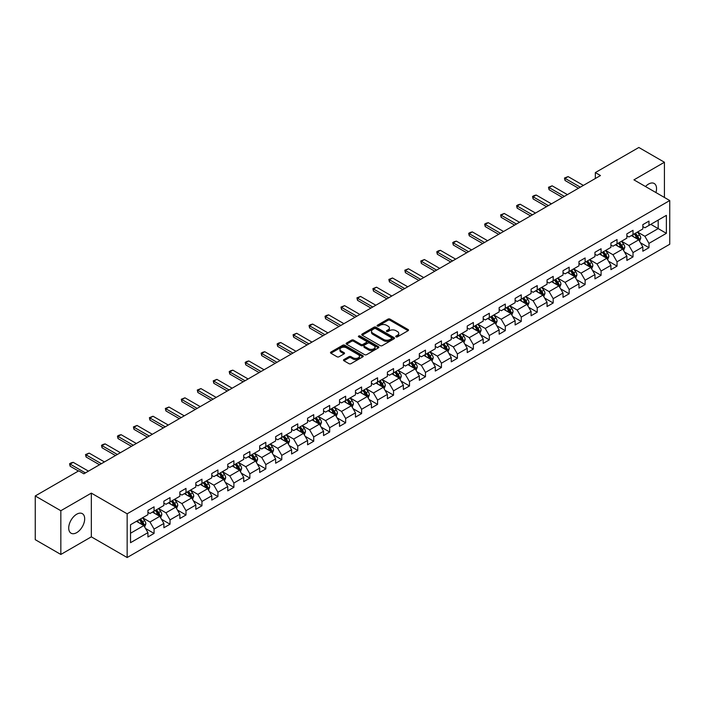<?xml version="1.0" encoding="UTF-8"?>
<svg xmlns="http://www.w3.org/2000/svg" width="705" height="705" viewBox="0 0 705 705"><rect width="100%" height="100%" fill="white"/><g stroke="black" fill="none" stroke-linecap="round" stroke-linejoin="round"><path stroke-width="1.06" d="M396.025 336.858A0.996 0.573 0 0 0 397.426 336.858L408.098 330.698A1.419 0.82 0 0 0 408.521 330.116A1.419 0.82 0 0 0 408.098 329.535L390.024 319.101A1.419 0.82 0 0 0 388.014 319.101L377.342 325.261A0.996 0.573 0 0 0 378.744 326.071L380.127 325.278A4.547 2.626 0 0 1 386.551 325.278L388.058 326.142A4.547 2.626 0 0 1 389.389 328.001A4.547 2.626 0 0 1 388.058 329.861L386.684 330.654A0.996 0.573 0 0 0 388.085 331.465L389.468 330.671A4.547 2.626 0 0 1 395.902 330.671L397.4 331.535A4.547 2.626 0 0 1 398.739 333.394A4.547 2.626 0 0 1 397.4 335.254L396.025 336.047A0.996 0.573 0 0 0 396.025 336.858L396.025 336.047M76.695 532.645A11.289 6.521 120 0 0 84.071 522.705A11.289 6.521 120 0 0 82.344 513.654A11.289 6.521 120 0 0 76.695 514.218A11.289 6.521 120 0 0 69.319 524.159A11.289 6.521 120 0 0 71.055 533.209A11.289 6.521 120 0 0 76.695 532.645M655.932 192.553A11.289 6.521 120 0 0 654.214 183.494A11.289 6.521 120 0 0 648.565 184.049A11.289 6.521 120 0 0 645.498 186.534M343.917 359.576A1.419 0.82 0 0 0 343.494 360.158A1.419 0.82 0 0 0 343.917 360.74L348.984 363.665A1.419 0.82 0 0 0 350.993 363.665L362.846 356.827A1.419 0.82 0 0 0 363.26 356.245A1.419 0.82 0 0 0 362.846 355.664L344.763 345.221A1.419 0.82 0 0 0 342.762 345.221L330.901 352.068A1.419 0.82 0 0 0 330.486 352.65A1.419 0.82 0 0 0 330.901 353.231L337.034 356.765A1.419 0.82 0 0 0 339.043 356.765L344.111 353.839A1.419 0.82 0 0 0 344.533 353.258A1.419 0.82 0 0 0 344.111 352.676L341.079 350.923A3.798 2.194 0 0 1 339.96 349.372A3.798 2.194 0 0 1 342.304 347.345A3.798 2.194 0 0 1 346.446 347.821L358.351 354.694A3.798 2.194 0 0 1 359.462 356.245A3.798 2.194 0 0 1 357.118 358.272A3.798 2.194 0 0 1 352.976 357.796L350.993 356.651A1.419 0.82 0 0 0 348.984 356.651L343.917 359.576L343.917 360.74M91.333 493.121L60.833 510.728L35.25 495.959L35.25 539.678L60.833 554.456L91.333 536.849L127.147 557.523L127.147 513.804L91.333 493.121L91.333 536.849M664.427 197.462L664.427 162.247L633.927 179.854L669.75 200.537L127.147 513.804M664.427 162.247L638.845 147.477L595.346 172.584L595.346 178.497M35.25 495.959L78.74 470.843L83.86 473.804L600.466 175.545L595.346 172.584M380.224 345.635A1.419 0.82 0 0 0 382.233 345.635L394.086 338.788A1.419 0.82 0 0 0 394.509 338.206A1.419 0.82 0 0 0 394.086 337.625L376.012 327.19A1.419 0.82 0 0 0 374.002 327.19L362.141 334.029A1.419 0.82 0 0 0 361.727 334.611A1.419 0.82 0 0 0 362.141 335.192L380.224 345.635M359.074 337.078A0.996 0.573 0 0 1 360.088 337.21L360.088 336.029L378.47 346.649A1.419 0.82 0 0 1 378.885 347.23A1.419 0.82 0 0 1 378.47 347.803L366.618 354.65A1.419 0.82 0 0 1 364.608 354.65L346.525 344.207L346.525 343.053A1.419 0.82 0 0 0 346.111 343.635A1.419 0.82 0 0 0 346.525 344.207M346.525 343.053L351.601 340.118A1.419 0.82 0 0 1 353.61 340.118L360.942 344.357A1.419 0.82 0 0 0 362.952 344.357L366.318 342.41A1.419 0.82 0 0 0 366.732 341.837A1.419 0.82 0 0 0 366.318 341.255L358.678 336.849A0.996 0.573 0 0 1 360.088 336.029M127.147 557.523L669.75 244.256L669.75 200.537M145.521 528.486L154.069 533.421L154.069 529.102L163.886 523.436L163.886 527.745L170.028 524.203L170.028 519.885L179.854 514.218L179.854 518.527L185.997 514.985L185.997 510.667L195.823 505L195.823 509.31L201.956 505.767L201.956 501.449L211.782 495.782L211.782 500.092L217.924 496.549L217.924 492.24L227.75 486.565L227.75 490.874L233.893 487.331L233.893 483.022L243.71 477.347L243.71 481.656L249.852 478.113L249.852 473.804L259.678 468.129L259.678 472.438L265.82 468.896L265.82 464.586L275.646 458.911L275.646 463.229L281.78 459.678L281.78 455.368L291.606 449.693L291.606 454.011L297.748 450.46L297.748 446.15L307.574 440.475L307.574 444.793L313.716 441.242L313.716 436.933L323.542 431.257L323.542 435.575L329.676 432.024L329.676 427.715L339.502 422.039L339.502 426.358L345.644 422.815L345.644 418.497L355.47 412.822L355.47 417.14L361.612 413.597L361.612 409.279L371.429 403.613L371.429 407.922L377.572 404.379L377.572 400.061L387.398 394.395L387.398 398.704L393.54 395.161L393.54 390.843L403.366 385.177L403.366 389.486L409.499 385.943L409.499 381.625L419.325 375.959L419.325 380.268L425.467 376.726L425.467 372.407L435.293 366.741L435.293 371.05L441.436 367.508L441.436 363.198L451.253 357.523L451.253 361.832L457.395 358.29L457.395 353.981L467.221 348.305L467.221 352.615L473.363 349.072L473.363 344.763L483.189 339.087L483.189 343.406L489.323 339.854L489.323 335.545L499.149 329.869L499.149 334.188L505.291 330.636L505.291 326.327L515.117 320.652L515.117 324.97L521.259 321.418L521.259 317.109L531.085 311.434L531.085 315.752L537.219 312.2L537.219 307.891L547.045 302.216L547.045 306.534L553.187 302.991L553.187 298.673L563.013 292.998L563.013 297.316L569.155 293.774L569.155 289.455L578.972 283.789L578.972 288.098L585.115 284.556L585.115 280.238L594.941 274.571L594.941 278.88L601.083 275.338L601.083 271.02L610.909 265.353L610.909 269.662L617.042 266.12L617.042 261.802L626.868 256.135L626.868 260.445L633.011 256.902L633.011 252.584L642.837 246.917L642.837 251.227L648.979 247.684L648.979 243.375L666.375 233.329L666.375 215.36L658.188 220.092L658.188 228.596L666.375 233.329M154.069 533.421L147.927 536.963L147.927 532.645L130.531 542.691L130.531 524.731L147.927 514.685L147.927 510.376L154.069 506.833L154.069 511.143L163.886 505.467L163.886 501.158L170.028 497.615L170.028 501.925L179.854 496.25L179.854 491.94L185.997 488.398L185.997 492.707L195.823 487.032L195.823 482.722L201.956 479.18L201.956 483.489L211.782 477.823L211.782 473.504L217.924 469.962L217.924 474.271L227.75 468.605L227.75 464.287L233.893 460.744L233.893 465.053L243.71 459.387L243.71 455.069L249.852 451.526L249.852 455.835L259.678 450.169L259.678 445.851L265.82 442.308L265.82 446.618L275.646 440.951L275.646 436.633L281.78 433.09L281.78 437.408L291.606 431.733L291.606 427.415L297.748 423.872L297.748 428.191L307.574 422.515L307.574 418.206L313.716 414.655L313.716 418.973L323.542 413.297L323.542 408.988L329.676 405.437L329.676 409.755L339.502 404.08L339.502 399.77L345.644 396.219L345.644 400.537L355.47 394.862L355.47 390.552L361.612 387.001L361.612 391.319L371.429 385.644L371.429 381.334L377.572 377.792L377.572 382.101L387.398 376.426L387.398 372.117L393.54 368.574L393.54 372.883L403.366 367.208L403.366 362.899L409.499 359.356L409.499 363.665L419.325 357.999L419.325 353.681L425.467 350.138L425.467 354.448L435.293 348.781L435.293 344.463L441.436 340.92L441.436 345.23L451.253 339.563L451.253 335.245L457.395 331.702L457.395 336.012L467.221 330.345L467.221 326.027L473.363 322.485L473.363 326.794L483.189 321.127L483.189 316.809L489.323 313.267L489.323 317.585L499.149 311.91L499.149 307.591L505.291 304.049L505.291 308.367L515.117 302.692L515.117 298.382L521.259 294.831L521.259 299.149L531.085 293.474L531.085 289.165L537.219 285.613L537.219 289.931L547.045 284.256L547.045 279.947L553.187 276.395L553.187 280.713L563.013 275.038L563.013 270.729L569.155 267.177L569.155 271.495L578.972 265.82L578.972 261.511L585.115 257.968L585.115 262.278L594.941 256.602L594.941 252.293L601.083 248.75L601.083 253.06L610.909 247.385L610.909 243.075L617.042 239.533L617.042 243.842L626.868 238.167L626.868 233.857L633.011 230.315L633.011 234.624L642.837 228.958L642.837 224.639L648.979 221.097L648.979 225.406L666.375 215.36M152.43 512.086L159.797 516.342L149.971 522.017L142.604 517.761M147.927 512.323L149.971 513.504L154.069 511.143M149.971 522.017L154.069 529.102M159.797 516.342L163.886 523.436M168.389 502.868L175.765 507.124L165.939 512.799L158.572 508.543M163.886 503.106L165.939 504.286L170.028 501.925M165.939 512.799L170.028 519.885M175.765 507.124L179.854 514.218M184.357 493.65L191.725 497.906L181.899 503.582L174.532 499.325M179.854 493.888L181.899 495.069L185.997 492.707M181.899 503.582L185.997 510.667M191.725 497.906L195.823 505M200.326 484.432L207.693 488.688L197.867 494.364L190.5 490.107M195.823 484.67L197.867 485.851L201.956 483.489M197.867 494.364L201.956 501.449M207.693 488.688L211.782 495.782M216.285 475.223L223.652 479.471L213.835 485.146L206.459 480.889M211.782 475.452L213.835 476.633L217.924 474.271M213.835 485.146L217.924 492.24M223.652 479.471L227.75 486.565M232.253 466.005L239.621 470.253L229.795 475.928L222.428 471.671M227.75 466.234L229.795 467.424L233.893 465.053M229.795 475.928L233.893 483.022M239.621 470.253L243.71 477.347M248.213 456.787L255.589 461.035L245.763 466.71L238.396 462.454M243.71 457.025L245.763 458.206L249.852 455.835M245.763 466.71L249.852 473.804M255.589 461.035L259.678 468.129M264.181 447.569L271.548 451.826L261.722 457.492L254.355 453.236M259.678 447.807L261.722 448.988L265.82 446.618M261.722 457.492L265.82 464.586M271.548 451.826L275.646 458.911M280.149 438.351L287.517 442.608L277.691 448.274L270.323 444.018M275.646 438.589L277.691 439.77L281.78 437.408M277.691 448.274L281.78 455.368M287.517 442.608L291.606 449.693M296.109 429.133L303.476 433.39L293.659 439.056L286.283 434.809M291.606 429.371L293.659 430.552L297.748 428.191M293.659 439.056L297.748 446.15M303.476 433.39L307.574 440.475M312.077 419.916L319.444 424.172L309.618 429.838L302.251 425.591M307.574 420.154L309.618 421.334L313.716 418.973M309.618 429.838L313.716 436.933M319.444 424.172L323.542 431.257M328.045 410.698L335.413 414.954L325.587 420.621L318.219 416.373M323.542 410.936L325.587 412.117L329.676 409.755M325.587 420.621L329.676 427.715M335.413 414.954L339.502 422.039M344.005 401.48L351.372 405.736L341.546 411.412L334.179 407.155M339.502 401.718L341.546 402.899L345.644 400.537M341.546 411.412L345.644 418.497M351.372 405.736L355.47 412.822M359.973 392.262L367.34 396.518L357.514 402.194L350.147 397.937M355.47 392.5L357.514 393.681L361.612 391.319M357.514 402.194L361.612 409.279M367.34 396.518L371.429 403.613M375.932 383.044L383.3 387.301L373.483 392.976L366.106 388.719M371.429 383.282L373.483 384.463L377.572 382.101M373.483 392.976L377.572 400.061M383.3 387.301L387.398 394.395M391.901 373.826L399.268 378.083L389.442 383.758L382.075 379.501M387.398 374.064L389.442 375.245L393.54 372.883M389.442 383.758L393.54 390.843M399.268 378.083L403.366 385.177M407.869 364.608L415.236 368.865L405.41 374.54L398.043 370.284M403.366 364.846L405.41 366.027L409.499 363.665M405.41 374.54L409.499 381.625M415.236 368.865L419.325 375.959M423.828 355.399L431.196 359.647L421.37 365.322L414.002 361.066M419.325 355.628L421.37 356.809L425.467 354.448M421.37 365.322L425.467 372.407M431.196 359.647L435.293 366.741M439.797 346.181L447.164 350.429L437.338 356.104L429.971 351.848M435.293 346.411L437.338 347.6L441.436 345.23M437.338 356.104L441.436 363.198M447.164 350.429L451.253 357.523M455.756 336.964L463.132 341.211L453.306 346.886L445.939 342.63M451.253 337.193L453.306 338.382L457.395 336.012M453.306 346.886L457.395 353.981M463.132 341.211L467.221 348.305M471.724 327.746L479.092 331.993L469.266 337.669L461.898 333.412M467.221 327.984L469.266 329.164L473.363 326.794M469.266 337.669L473.363 344.763M479.092 331.993L483.189 339.087M487.693 318.528L495.06 322.784L485.234 328.451L477.867 324.194M483.189 318.766L485.234 319.947L489.323 317.585M485.234 328.451L489.323 335.545M495.06 322.784L499.149 329.869M503.652 309.31L511.019 313.566L501.202 319.233L493.826 314.985M499.149 309.548L501.202 310.729L505.291 308.367M501.202 319.233L505.291 326.327M511.019 313.566L515.117 320.652M519.62 300.092L526.987 304.349L517.162 310.015L509.794 305.767M515.117 300.33L517.162 301.511L521.259 299.149M517.162 310.015L521.259 317.109M526.987 304.349L531.085 311.434M535.58 290.874L542.956 295.131L533.13 300.797L525.763 296.549M531.085 291.112L533.13 292.293L537.219 289.931M533.13 300.797L537.219 307.891M542.956 295.131L547.045 302.216M551.548 281.656L558.915 285.913L549.089 291.588L541.722 287.332M547.045 281.894L549.089 283.075L553.187 280.713M549.089 291.588L553.187 298.673M558.915 285.913L563.013 292.998M567.516 272.438L574.883 276.695L565.058 282.37L557.69 278.114M563.013 272.676L565.058 273.857L569.155 271.495M565.058 282.37L569.155 289.455M574.883 276.695L578.972 283.789M583.476 263.221L590.843 267.477L581.026 273.152L573.65 268.896M578.972 263.458L581.026 264.639L585.115 262.278M581.026 273.152L585.115 280.238M590.843 267.477L594.941 274.571M599.444 254.003L606.811 258.259L596.985 263.934L589.618 259.678M594.941 254.241L596.985 255.421L601.083 253.06M596.985 263.934L601.083 271.02M606.811 258.259L610.909 265.353M615.412 244.785L622.779 249.041L612.953 254.717L605.586 250.46M610.909 245.023L612.953 246.204L617.042 243.842M612.953 254.717L617.042 261.802M622.779 249.041L626.868 256.135M631.372 235.567L638.739 239.823L628.913 245.499L621.546 241.242M626.868 235.805L628.913 236.986L633.011 234.624M628.913 245.499L633.011 252.584M638.739 239.823L642.837 246.917M650.821 224.349L658.188 228.596L644.881 236.281L637.514 232.024M642.837 226.587L644.881 227.768L648.979 225.406M644.881 236.281L648.979 243.375M60.833 510.728L60.833 554.456M130.531 533.244L143.829 525.56L136.462 521.303M143.829 525.56L147.927 532.645M640.431 242.749L648.979 247.684M624.463 251.967L633.011 256.902M608.503 261.185L617.042 266.12M592.535 270.403L601.083 275.338M576.567 279.621L585.115 284.556M560.607 288.839L569.155 293.774M544.639 298.056L553.187 302.991M528.679 307.274L537.219 312.2M512.711 316.492L521.259 321.418M496.743 325.701L505.291 330.636M480.784 334.919L489.323 339.854M464.815 344.137L473.363 349.072M448.856 353.355L457.395 358.29M432.888 362.573L441.436 367.508M416.919 371.791L425.467 376.726M400.96 381.008L409.499 385.943M384.992 390.226L393.54 395.161M369.023 399.444L377.572 404.379M353.064 408.662L361.612 413.597M337.096 417.88L345.644 422.815M321.136 427.098L329.676 432.024M305.168 436.316L313.716 441.242M289.2 445.525L297.748 450.46M273.24 454.743L281.78 459.678M257.272 463.961L265.82 468.896M241.313 473.178L249.852 478.113M225.344 482.396L233.893 487.331M209.376 491.614L217.924 496.549M193.417 500.832L201.956 505.767M177.448 510.05L185.997 514.985M161.489 519.268L170.028 524.203M396.421 336.999L397.4 336.435A4.547 2.626 0 0 0 398.739 334.575L398.739 333.394M389.389 328.001L389.389 329.182A4.547 2.626 0 0 1 388.058 331.042L387.08 331.606M408.08 330.707L390.024 320.281A1.419 0.82 0 0 0 388.014 320.281L377.739 326.212M394.069 338.797L376.012 328.371A1.419 0.82 0 0 0 374.002 328.371L362.167 335.201L362.141 334.029M391.575 338.611A0.996 0.573 0 0 0 391.575 337.801L375.703 328.636A0.996 0.573 0 0 0 374.302 328.636L372.839 329.482A4.547 2.626 0 0 0 371.509 331.332A4.547 2.626 0 0 0 372.839 333.192L383.696 339.457A4.547 2.626 0 0 0 390.121 339.457L391.575 338.611L391.575 339.792A0.996 0.573 0 0 0 391.865 339.387L391.865 338.206M371.509 331.332L371.509 332.513A4.547 2.626 0 0 0 372.839 334.373L372.839 333.192M391.575 339.792L390.121 340.638A4.547 2.626 0 0 1 383.696 340.638L372.839 334.373M346.543 344.225L351.601 341.299L351.601 340.118M366.732 341.837L366.732 343.018A1.419 0.82 0 0 1 366.318 343.591L362.952 345.538A1.419 0.82 0 0 1 360.942 345.538L353.61 341.299A1.419 0.82 0 0 0 351.601 341.299M360.088 337.21L378.453 347.821M368.548 348.746A3.798 2.194 0 0 0 372.689 349.222A3.798 2.194 0 0 0 375.034 347.195A3.798 2.194 0 0 0 373.923 345.644L369.728 343.22A1.419 0.82 0 0 0 367.719 343.22L364.353 345.168A1.419 0.82 0 0 0 363.939 345.75A1.419 0.82 0 0 0 364.353 346.331L368.548 348.746L368.548 349.927A3.798 2.194 0 0 0 372.689 350.403A3.798 2.194 0 0 0 375.034 348.376L375.034 347.195M363.939 345.75L363.939 346.93A1.419 0.82 0 0 0 364.353 347.512L364.353 346.331M368.548 349.927L364.353 347.512M359.462 356.245L359.462 357.426A3.798 2.194 0 0 1 357.118 359.453A3.798 2.194 0 0 1 352.976 358.977L350.993 357.832A1.419 0.82 0 0 0 348.984 357.832L343.934 360.748M339.96 349.372L339.96 350.552A3.798 2.194 0 0 0 341.079 352.103L341.079 350.923M344.093 353.848L341.079 352.103M362.828 356.836L344.763 346.411A1.419 0.82 0 0 0 342.762 346.411L330.927 353.24L330.901 352.068M639.55 241.225L640.766 238.158A3.833 2.212 -120 0 0 639.541 234.897L637.435 232.077M633.751 236.942L632.314 235.029M634.262 233.901L636.368 236.721A3.833 2.212 60 0 1 637.47 239.03L638.695 238.325A3.833 2.212 -120 0 0 637.602 236.016L635.487 233.196M634.526 233.752L636.871 236.88A1.956 1.128 60 0 1 637.223 237.47L638.695 238.325M580.303 187.178L565.04 178.365L565.04 180.489L564.476 178.039L568.107 176.594L583.379 185.406M578.461 188.244L565.04 180.489M568.107 176.594L565.04 178.365L564.476 178.039M623.581 250.442L624.806 247.376A3.833 2.212 -120 0 0 623.581 244.106L621.466 241.295M617.783 246.16L616.346 244.247M618.294 243.119L620.409 245.939A3.833 2.212 60 0 1 621.502 248.248L622.735 247.543A3.833 2.212 -120 0 0 621.634 245.234L619.519 242.414M618.558 242.969L620.902 246.098A1.956 1.128 60 0 1 621.264 246.688L622.735 247.543M607.622 259.66L608.838 256.594A3.833 2.212 -120 0 0 607.613 253.324L605.498 250.504M601.823 255.377L600.387 253.465M602.326 252.337L604.441 255.157A3.833 2.212 60 0 1 605.542 257.466L606.767 256.761A3.833 2.212 -120 0 0 605.665 254.452L603.559 251.632M602.599 252.187L604.943 255.316A1.956 1.128 60 0 1 605.295 255.906L606.767 256.761M564.344 196.395L549.072 187.583L549.072 189.707L548.508 187.257L552.138 185.812L567.41 194.624M562.502 197.462L549.072 189.707M552.138 185.812L549.072 187.583L548.508 187.257M548.375 205.613L533.103 196.801L533.103 198.925L532.548 196.475L534.082 195.585L536.179 195.029L551.442 203.842M546.534 206.68L533.103 198.925M536.179 195.029L533.103 196.801L532.548 196.475M591.654 268.878L592.87 265.811A3.833 2.212 -120 0 0 591.645 262.542L589.539 259.722M585.855 264.595L584.419 262.683M586.366 261.555L588.472 264.375A3.833 2.212 60 0 1 589.574 266.684L590.799 265.97A3.833 2.212 -120 0 0 589.706 263.67L587.591 260.85M586.63 261.405L588.975 264.534A1.956 1.128 60 0 1 589.327 265.124L590.799 265.97M575.694 278.096L576.91 275.029A3.833 2.212 -120 0 0 575.685 271.76L573.57 268.94M569.887 273.813L568.459 271.901M570.398 270.773L572.513 273.593A3.833 2.212 60 0 1 573.606 275.902L574.839 275.188A3.833 2.212 -120 0 0 573.738 272.888L571.632 270.068M570.662 270.623L573.006 273.751A1.956 1.128 60 0 1 573.368 274.342L574.839 275.188M559.726 287.314L560.942 284.247A3.833 2.212 -120 0 0 559.717 280.978L557.611 278.158M553.927 283.031L552.491 281.11M554.438 279.991L556.545 282.811A3.833 2.212 60 0 1 557.646 285.12L558.871 284.406A3.833 2.212 -120 0 0 557.778 282.106L555.663 279.286M554.703 279.841L557.047 282.969A1.956 1.128 60 0 1 557.399 283.56L558.871 284.406M532.407 214.831L517.144 206.019L517.144 208.142L516.58 205.693L518.113 204.803L520.211 204.247L535.483 213.06M530.565 215.897L517.144 208.142M520.211 204.247L517.144 206.019L516.58 205.693M516.448 224.049L501.176 215.237L501.176 217.36L500.612 214.91L504.251 213.465L519.514 222.278M514.606 225.115L501.176 217.36M504.251 213.465L501.176 215.237L500.612 214.91M500.479 233.267L485.216 224.454L485.216 226.578L484.652 224.128L486.186 223.238L488.283 222.683L503.555 231.496M498.638 234.333L485.216 226.578M488.283 222.683L485.216 224.454L484.652 224.128M484.52 242.485L469.248 233.672L469.248 235.796L468.684 233.346L470.217 232.456L472.315 231.892L487.587 240.713M482.678 243.551L469.248 235.796M472.315 231.892L469.248 233.672L468.684 233.346M468.552 251.703L453.28 242.89L453.28 245.014L452.725 242.564L454.258 241.674L456.355 241.11L471.619 249.931M466.71 252.769L453.28 245.014M456.355 241.11L453.28 242.89L452.725 242.564M452.584 260.921L437.32 252.099L437.32 254.232L436.756 251.782L438.29 250.892L440.387 250.328L455.659 259.149M450.742 261.978L437.32 254.232M440.387 250.328L437.32 252.099L436.756 251.782M436.624 270.138L421.352 261.317L421.352 263.45L420.788 260.991L424.428 259.546L439.691 268.367M434.782 271.196L421.352 263.45M424.428 259.546L421.352 261.317L420.788 260.991M420.656 279.356L405.393 270.535L405.393 272.668L404.829 270.209L408.459 268.764L423.731 277.576M418.814 280.414L405.393 272.668M408.459 268.764L405.393 270.535L404.829 270.209M404.696 288.574L389.424 279.753L389.424 281.885L388.86 279.427L392.491 277.981L407.763 286.794M402.855 289.632L389.424 281.885M392.491 277.981L389.424 279.753L388.86 279.427M388.728 297.783L373.456 288.971L373.456 291.103L372.892 288.645L376.532 287.199L391.795 296.012M386.886 298.849L373.456 291.103M376.532 287.199L373.456 288.971L372.892 288.645M372.76 307.001L357.497 298.189L357.497 300.312L356.933 297.863L360.563 296.417L375.836 305.23M370.918 308.067L357.497 300.312M360.563 296.417L357.497 298.189L356.933 297.863M356.8 316.219L341.528 307.406L341.528 309.53L340.964 307.08L344.595 305.635L359.867 314.448M354.959 317.285L341.528 309.53M344.595 305.635L341.528 307.406L340.964 307.08M340.832 325.437L325.56 316.624L325.56 318.748L325.005 316.298L326.538 315.408L328.636 314.853L343.908 323.665M338.99 326.503L325.56 318.748M328.636 314.853L325.56 316.624L325.005 316.298M324.873 334.655L309.601 325.842L309.601 327.966L309.037 325.516L310.57 324.626L312.668 324.071L327.94 332.883M323.022 335.721L309.601 327.966M312.668 324.071L309.601 325.842L309.037 325.516M308.905 343.873L293.632 335.06L293.632 337.184L293.068 334.734L296.708 333.289L311.971 342.101M307.063 344.939L293.632 337.184M296.708 333.289L293.632 335.06L293.068 334.734M292.936 353.09L277.673 344.278L277.673 346.402L277.109 343.952L278.642 343.062L280.74 342.507L296.012 351.319M291.094 354.157L277.673 346.402M280.74 342.507L277.673 344.278L277.109 343.952M276.977 362.308L261.705 353.496L261.705 355.62L261.141 353.17L262.674 352.28L264.772 351.716L280.044 360.537M275.135 363.375L261.705 355.62M264.772 351.716L261.705 353.496L261.141 353.17M261.009 371.526L245.737 362.714L245.737 364.837L245.181 362.388L246.715 361.498L248.812 360.934L264.075 369.755M259.167 372.592L245.737 364.837M248.812 360.934L245.737 362.714L245.181 362.388M245.04 380.744L229.777 371.923L229.777 374.055L229.213 371.606L230.746 370.715L232.844 370.151L248.116 378.973M243.199 381.802L229.777 374.055M232.844 370.151L229.777 371.923L229.213 371.606M543.758 296.532L544.974 293.465A3.833 2.212 -120 0 0 543.758 290.196L541.643 287.376M537.959 292.249L536.523 290.328M538.47 289.209L540.585 292.029A3.833 2.212 60 0 1 541.678 294.337L542.912 293.624A3.833 2.212 -120 0 0 541.81 291.315L539.695 288.504M538.735 289.05L541.079 292.178A1.956 1.128 60 0 1 541.431 292.778L542.912 293.624M527.798 305.75L529.014 302.683A3.833 2.212 -120 0 0 527.789 299.413L525.674 296.594M521.991 301.467L520.563 299.546M522.502 298.426L524.617 301.246A3.833 2.212 60 0 1 525.718 303.555L526.943 302.842A3.833 2.212 -120 0 0 525.842 300.533L523.736 297.713M522.775 298.268L525.119 301.396A1.956 1.128 60 0 1 525.472 301.996L526.943 302.842M511.83 314.968L513.046 311.901A3.833 2.212 -120 0 0 511.821 308.631L509.715 305.811M506.031 310.685L504.595 308.764M506.542 307.644L508.649 310.464A3.833 2.212 60 0 1 509.75 312.773L510.975 312.059A3.833 2.212 -120 0 0 509.882 309.751L507.767 306.931M506.807 307.486L509.151 310.614A1.956 1.128 60 0 1 509.503 311.213L510.975 312.059M495.871 324.177L497.087 321.11A3.833 2.212 -120 0 0 495.862 317.849L493.747 315.029M490.063 319.894L488.627 317.981M490.574 316.862L492.689 319.682A3.833 2.212 60 0 1 493.782 321.982L495.016 321.277A3.833 2.212 -120 0 0 493.914 318.968L491.799 316.148M490.839 316.704L493.183 319.832A1.956 1.128 60 0 1 493.544 320.431L495.016 321.277M479.902 333.394L481.118 330.328A3.833 2.212 -120 0 0 479.893 327.067L477.778 324.247M474.104 329.112L472.667 327.199M474.606 326.08L476.721 328.9A3.833 2.212 60 0 1 477.823 331.2L479.048 330.495A3.833 2.212 -120 0 0 477.955 328.186L475.84 325.366M474.879 325.921L477.223 329.05A1.956 1.128 60 0 1 477.576 329.64L479.048 330.495M463.934 342.612L465.15 339.546A3.833 2.212 -120 0 0 463.934 336.285L461.819 333.465M458.135 338.329L456.699 336.417M458.647 335.298L460.762 338.118A3.833 2.212 60 0 1 461.854 340.418L463.079 339.713A3.833 2.212 -120 0 0 461.986 337.404L459.872 334.584M458.911 335.139L461.255 338.268A1.956 1.128 60 0 1 461.608 338.858L463.079 339.713M447.975 351.83L449.191 348.763A3.833 2.212 -120 0 0 447.966 345.503L445.851 342.683M442.167 347.547L440.74 345.635M442.678 344.516L444.793 347.327A3.833 2.212 60 0 1 445.895 349.636L447.12 348.931A3.833 2.212 -120 0 0 446.018 346.622L443.912 343.802M442.951 344.357L445.287 347.486A1.956 1.128 60 0 1 445.648 348.076L447.12 348.931M432.006 361.048L433.223 357.981A3.833 2.212 -120 0 0 431.998 354.721L429.891 351.901M426.208 356.765L424.771 354.853M426.719 353.725L428.825 356.545A3.833 2.212 60 0 1 429.927 358.854L431.152 358.149A3.833 2.212 -120 0 0 430.059 355.84L427.944 353.02M426.983 353.575L429.327 356.704A1.956 1.128 60 0 1 429.68 357.294L431.152 358.149M416.038 370.266L417.263 367.199A3.833 2.212 -120 0 0 416.038 363.939L413.923 361.119M410.239 365.983L408.803 364.071M410.751 362.943L412.866 365.763A3.833 2.212 60 0 1 413.958 368.072L415.192 367.367A3.833 2.212 -120 0 0 414.091 365.058L411.976 362.238M411.015 362.793L413.359 365.921A1.956 1.128 60 0 1 413.72 366.512L415.192 367.367M400.079 379.484L401.295 376.417A3.833 2.212 -120 0 0 400.07 373.148L397.955 370.328M394.28 375.201L392.844 373.289M394.782 372.161L396.897 374.981A3.833 2.212 60 0 1 397.999 377.29L399.224 376.585A3.833 2.212 -120 0 0 398.122 374.276L396.016 371.456M395.056 372.011L397.4 375.139A1.956 1.128 60 0 1 397.752 375.73L399.224 376.585M384.11 388.702L385.327 385.635A3.833 2.212 -120 0 0 384.102 382.366L381.995 379.546M378.312 384.419L376.875 382.507M378.823 381.379L380.929 384.199A3.833 2.212 60 0 1 382.031 386.507L383.256 385.802A3.833 2.212 -120 0 0 382.163 383.494L380.048 380.674M379.087 381.229L381.431 384.357A1.956 1.128 60 0 1 381.784 384.948L383.256 385.802M368.151 397.92L369.367 394.853A3.833 2.212 -120 0 0 368.142 391.583L366.027 388.763M362.344 393.637L360.916 391.724M362.855 390.596L364.97 393.416A3.833 2.212 60 0 1 366.062 395.725L367.296 395.012A3.833 2.212 -120 0 0 366.195 392.711L364.088 389.891M363.128 390.447L365.463 393.575A1.956 1.128 60 0 1 365.825 394.165L367.296 395.012M352.183 407.137L353.399 404.071A3.833 2.212 -120 0 0 352.174 400.801L350.068 397.981M346.384 402.855L344.948 400.933M346.895 399.814L349.001 402.634A3.833 2.212 60 0 1 350.103 404.943L351.328 404.229A3.833 2.212 -120 0 0 350.235 401.929L348.12 399.109M347.16 399.664L349.504 402.793A1.956 1.128 60 0 1 349.856 403.383L351.328 404.229M336.214 416.355L337.439 413.289A3.833 2.212 -120 0 0 336.214 410.019L334.099 407.199M330.416 412.072L328.979 410.151M330.927 409.032L333.042 411.852A3.833 2.212 60 0 1 334.135 414.161L335.368 413.447A3.833 2.212 -120 0 0 334.267 411.147L332.152 408.327M331.191 408.882L333.536 412.002A1.956 1.128 60 0 1 333.888 412.601L335.368 413.447M320.255 425.573L321.471 422.506A3.833 2.212 -120 0 0 320.246 419.237L318.131 416.417M314.456 421.29L313.02 419.369M314.959 418.25L317.074 421.07A3.833 2.212 60 0 1 318.175 423.379L319.4 422.665A3.833 2.212 -120 0 0 318.299 420.356L316.192 417.536M315.232 418.091L317.576 421.22A1.956 1.128 60 0 1 317.929 421.819L319.4 422.665M304.287 434.791L305.503 431.724A3.833 2.212 -120 0 0 304.278 428.455L302.172 425.635M298.488 430.508L297.052 428.587M298.999 427.468L301.106 430.288A3.833 2.212 60 0 1 302.207 432.597L303.432 431.883A3.833 2.212 -120 0 0 302.339 429.574L300.224 426.754M299.264 427.309L301.608 430.438A1.956 1.128 60 0 1 301.96 431.037L303.432 431.883M288.327 444.009L289.543 440.933A3.833 2.212 -120 0 0 288.319 437.673L286.204 434.853M282.52 439.726L281.083 437.805M283.031 436.686L285.146 439.506A3.833 2.212 60 0 1 286.239 441.815L287.473 441.101A3.833 2.212 -120 0 0 286.371 438.792L284.256 435.972M283.295 436.527L285.64 439.656A1.956 1.128 60 0 1 286.001 440.255L287.473 441.101M272.359 453.218L273.575 450.151A3.833 2.212 -120 0 0 272.35 446.891L270.244 444.071M266.56 448.935L265.124 447.023M267.072 445.904L269.178 448.724A3.833 2.212 60 0 1 270.279 451.024L271.504 450.319A3.833 2.212 -120 0 0 270.412 448.01L268.297 445.19M267.336 445.745L269.68 448.873A1.956 1.128 60 0 1 270.033 449.473L271.504 450.319M256.391 462.436L257.607 459.369A3.833 2.212 -120 0 0 256.391 456.109L254.276 453.289M250.592 458.153L249.156 456.241M251.103 455.122L253.218 457.942A3.833 2.212 60 0 1 254.311 460.242L255.545 459.537A3.833 2.212 -120 0 0 254.443 457.228L252.328 454.408M251.368 454.963L253.712 458.091A1.956 1.128 60 0 1 254.064 458.682L255.545 459.537M240.431 471.654L241.648 468.587A3.833 2.212 -120 0 0 240.423 465.326L238.308 462.506M234.624 467.371L233.196 465.459M235.135 464.339L237.25 467.159A3.833 2.212 60 0 1 238.352 469.459L239.577 468.754A3.833 2.212 -120 0 0 238.475 466.446L236.369 463.626M235.408 464.181L237.752 467.309A1.956 1.128 60 0 1 238.105 467.9L239.577 468.754M224.463 480.872L225.679 477.805A3.833 2.212 -120 0 0 224.454 474.544L222.348 471.724M218.665 476.589L217.228 474.676M219.176 473.548L221.282 476.368A3.833 2.212 60 0 1 222.383 478.677L223.608 477.972A3.833 2.212 -120 0 0 222.516 475.663L220.401 472.843M219.44 473.399L221.784 476.527A1.956 1.128 60 0 1 222.137 477.118L223.608 477.972M208.495 490.09L209.72 487.023A3.833 2.212 -120 0 0 208.495 483.762L206.38 480.942M202.696 485.807L201.26 483.894M203.207 482.766L205.322 485.586A3.833 2.212 60 0 1 206.415 487.895L207.649 487.19A3.833 2.212 -120 0 0 206.547 484.881L204.432 482.061M203.472 482.617L205.816 485.745A1.956 1.128 60 0 1 206.177 486.335L207.649 487.19M192.535 499.307L193.752 496.241A3.833 2.212 -120 0 0 192.527 492.971L190.412 490.151M186.737 495.025L185.3 493.112M187.239 491.984L189.354 494.804A3.833 2.212 60 0 1 190.456 497.113L191.681 496.408A3.833 2.212 -120 0 0 190.579 494.099L188.473 491.279M187.512 491.834L189.856 494.963A1.956 1.128 60 0 1 190.209 495.553L191.681 496.408M176.567 508.525L177.783 505.459A3.833 2.212 -120 0 0 176.567 502.189L174.452 499.369M170.769 504.242L169.332 502.33M171.28 501.202L173.395 504.022A3.833 2.212 60 0 1 174.487 506.331L175.712 505.626A3.833 2.212 -120 0 0 174.62 503.317L172.505 500.497M171.544 501.052L173.888 504.181A1.956 1.128 60 0 1 174.241 504.771L175.712 505.626M160.608 517.743L161.824 514.676A3.833 2.212 -120 0 0 160.599 511.407L158.484 508.587M154.8 513.46L153.373 511.548M155.311 510.42L157.426 513.24A3.833 2.212 60 0 1 158.519 515.549L159.753 514.835A3.833 2.212 -120 0 0 158.651 512.535L156.545 509.715M155.585 510.27L157.92 513.399A1.956 1.128 60 0 1 158.281 513.989L159.753 514.835M229.081 389.962L213.809 381.141L213.809 383.273L213.245 380.823L216.884 379.369L232.148 388.191M227.239 391.019L213.809 383.273M216.884 379.369L213.809 381.141L213.245 380.823M213.113 399.18L197.849 390.358L197.849 392.491L197.285 390.032L200.916 388.587L216.188 397.408M211.271 400.237L197.849 392.491M200.916 388.587L197.849 390.358L197.285 390.032M197.153 408.398L181.881 399.576L181.881 401.709L181.317 399.25L184.948 397.805L200.22 406.618M195.311 409.455L181.881 401.709M184.948 397.805L181.881 399.576L181.317 399.25M181.185 417.607L165.913 408.794L165.913 410.927L165.349 408.468L168.988 407.023L184.252 415.835M179.343 418.673L165.913 410.927M168.988 407.023L165.913 408.794L165.349 408.468M165.217 426.825L149.953 418.012L149.953 420.136L149.389 417.686L153.02 416.241L168.292 425.053M163.375 427.891L149.953 420.136M153.02 416.241L149.953 418.012L149.389 417.686M149.257 436.043L133.985 427.23L133.985 429.354L133.421 426.904L137.061 425.459L152.324 434.271M147.416 437.109L133.985 429.354M137.061 425.459L133.985 427.23L133.421 426.904M133.289 445.26L118.026 436.448L118.026 438.572L117.462 436.122L118.995 435.232L121.093 434.677L136.365 443.489M131.447 446.327L118.026 438.572M121.093 434.677L118.026 436.448L117.462 436.122M117.33 454.478L102.058 445.666L102.058 447.79L101.494 445.34L103.027 444.45L105.124 443.894L120.396 452.707M115.488 455.545L102.058 447.79M105.124 443.894L102.058 445.666L101.494 445.34M101.361 463.696L86.089 454.884L86.089 457.007L85.525 454.558L89.165 453.112L104.428 461.925M99.52 464.762L86.089 457.007M89.165 453.112L86.089 454.884L85.525 454.558M144.64 526.961L145.856 523.894A3.833 2.212 -120 0 0 144.631 520.625L142.525 517.805M138.841 522.678L137.404 520.766M139.352 519.638L141.458 522.458A3.833 2.212 60 0 1 142.56 524.767L143.785 524.053A3.833 2.212 -120 0 0 142.692 521.753L140.577 518.933M139.616 519.488L141.961 522.616A1.956 1.128 60 0 1 142.313 523.207L143.785 524.053M85.393 472.914L70.13 464.101L70.13 466.225L69.566 463.775L71.099 462.885L73.197 462.33L88.469 471.143M78.44 471.019L70.13 466.225M73.197 462.33L70.13 464.101L69.566 463.775M397.4 336.435L397.4 335.254M386.684 331.465L386.684 330.654M388.058 331.042L388.058 329.861M377.342 326.071L377.342 325.261M388.014 320.281L388.014 319.101M390.024 320.281L390.024 319.101M408.098 330.698L408.098 329.535M374.002 328.371L374.002 327.19M376.012 328.371L376.012 327.19M394.086 338.788L394.086 337.625M383.696 340.638L383.696 339.457M390.121 340.638L390.121 339.457M353.61 341.299L353.61 340.118M360.942 345.538L360.942 344.357M362.952 345.538L362.952 344.357M366.318 343.591L366.318 342.41M378.47 347.803L378.47 346.649M348.984 357.832L348.984 356.651M350.993 357.832L350.993 356.651M352.976 358.977L352.976 357.796M344.111 353.839L344.111 352.676M342.762 346.411L342.762 345.221M344.763 346.411L344.763 345.221M362.846 356.827L362.846 355.664M638.36 239.603L640.739 238.237M637.602 236.016L639.541 234.897M634.87 237.594L636.368 236.721M622.4 248.821L624.78 247.446M621.634 245.234L623.581 244.106M618.902 246.812L620.409 245.939M606.432 258.039L608.812 256.664M605.665 254.452L607.613 253.324M602.942 256.03L604.441 255.157M590.464 267.257L592.843 265.882M589.706 263.67L591.645 262.542M586.974 265.239L588.472 264.375M574.504 276.475L576.884 275.1M573.738 272.888L575.685 271.76M571.015 274.457L572.513 273.593M558.536 285.692L560.916 284.318M557.778 282.106L559.717 280.978M555.047 283.674L556.545 282.811M542.577 294.91L544.956 293.536M541.81 291.315L543.758 290.196M539.078 292.892L540.585 292.029M526.609 304.128L528.988 302.753M525.842 300.533L527.789 299.413M523.119 302.11L524.617 301.246M510.64 313.346L513.02 311.971M509.882 309.751L511.821 308.631M507.151 311.328L508.649 310.464M494.681 322.564L497.06 321.189M493.914 318.968L495.862 317.849M491.191 320.546L492.689 319.682M478.713 331.782L481.092 330.407M477.955 328.186L479.893 327.067M475.223 329.764L476.721 328.9M462.753 341L465.133 339.625M461.986 337.404L463.934 336.285M459.255 338.982L460.762 338.118M446.785 350.218L449.164 348.843M446.018 346.622L447.966 345.503M443.295 348.2L444.793 347.327M430.817 359.427L433.196 358.061M430.059 355.84L431.998 354.721M427.327 357.417L428.825 356.545M414.857 368.644L417.237 367.279M414.091 365.058L416.038 363.939M411.368 366.635L412.866 365.763M398.889 377.862L401.268 376.488M398.122 374.276L400.07 373.148M395.399 375.853L396.897 374.981M382.93 387.08L385.309 385.705M382.163 383.494L384.102 382.366M379.431 385.062L380.929 384.199M366.961 396.298L369.341 394.923M366.195 392.711L368.142 391.583M363.472 394.28L364.97 393.416M350.993 405.516L353.372 404.141M350.235 401.929L352.174 400.801M347.503 403.498L349.001 402.634M335.034 414.734L337.413 413.359M334.267 411.147L336.214 410.019M331.535 412.716L333.042 411.852M319.065 423.952L321.445 422.577M318.299 420.356L320.246 419.237M315.576 421.934L317.074 421.07M303.097 433.17L305.476 431.795M302.339 429.574L304.278 428.455M299.607 431.152L301.106 430.288M287.138 442.387L289.517 441.013M286.371 438.792L288.319 437.673M283.648 440.369L285.146 439.506M271.169 451.605L273.549 450.231M270.412 448.01L272.35 446.891M267.68 449.587L269.178 448.724M255.21 460.823L257.589 459.449M254.443 457.228L256.391 456.109M251.711 458.805L253.218 457.942M239.242 470.041L241.621 468.666M238.475 466.446L240.423 465.326M235.752 468.023L237.25 467.159M223.274 479.25L225.653 477.884M222.516 475.663L224.454 474.544M219.784 477.241L221.282 476.368M207.314 488.468L209.693 487.102M206.547 484.881L208.495 483.762M203.824 486.459L205.322 485.586M191.346 497.686L193.725 496.311M190.579 494.099L192.527 492.971M187.856 495.677L189.354 494.804M175.386 506.904L177.766 505.529M174.62 503.317L176.567 502.189M171.888 504.886L173.395 504.022M159.418 516.122L161.797 514.747M158.651 512.535L160.599 511.407M155.928 514.104L157.426 513.24M143.45 525.34L145.829 523.965M142.692 521.753L144.631 520.625M139.96 523.322L141.458 522.458"/></g></svg>
